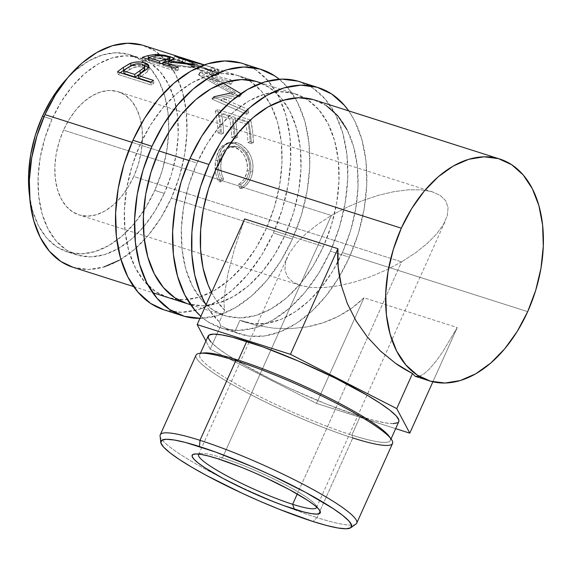 <?xml version="1.0" encoding="UTF-8"?>
<svg xmlns="http://www.w3.org/2000/svg" width="572" height="572" viewBox="0 0 572 572"><rect width="100%" height="100%" fill="white"/><g stroke="black" fill="none" stroke-linecap="round" stroke-linejoin="round"><path stroke-width="0.43" stroke-dasharray="2.86 2.15" d="M164.028 309.852L181.531 312.312L198.52 309.531L215.687 302.03L232.375 290.09L247.941 274.181L261.79 254.905L273.38 233.004L292.385 239.06L301.28 215.372L307.135 190.819L309.724 166.338L308.944 142.864L304.84 121.307L297.554 102.495L287.373 87.151L279.272 79.229A129.293 82.268 -72.3 0 1 292.385 239.06L273.38 233.004A129.293 82.268 107.7 0 0 242.435 63.442M238.51 75.761L257.514 81.817A116.366 74.045 -72.3 0 1 285.364 234.42A116.366 74.045 -72.3 0 1 186.844 303.553L167.832 297.497A116.366 74.045 107.7 0 0 211.411 292.142A116.366 74.045 107.7 0 0 266.359 228.364L285.364 234.42L266.359 228.364A116.366 74.045 107.7 0 0 270.949 105.341A116.366 74.045 107.7 0 0 238.51 75.761A116.366 74.045 107.7 0 0 139.983 144.895A116.366 74.045 107.7 0 0 167.832 297.497M158.987 150.951L132.032 142.356L158.987 150.951M163.907 309.817A129.293 82.268 107.7 0 0 273.38 233.004L282.275 209.316L288.131 184.763L290.719 160.282L289.94 136.808L285.836 115.251L278.55 96.439L268.361 81.088L255.677 69.798L240.969 62.999M266.359 228.364L255.927 248.076L243.465 265.422L229.458 279.744L214.436 290.49L198.984 297.24L183.691 299.742L169.155 297.898L155.913 291.77L144.494 281.61L135.335 267.796L128.772 250.865L125.075 231.467L124.381 210.339L126.712 188.31L131.982 166.209L139.983 144.895L150.415 125.182L162.877 107.829L176.884 93.508L191.906 82.768L207.357 76.012L222.644 73.516L237.187 75.361L250.422 81.481L261.847 91.642L271.006 105.455L277.563 122.387L281.267 141.792L281.96 162.913L279.629 184.949L274.36 207.05L266.359 228.364M292.385 239.06A129.293 82.268 -72.3 0 1 199.957 318.375L217.524 315.587L234.692 308.086L251.38 296.153L266.945 280.237L280.795 260.961L292.385 239.06M186.951 303.589L202.702 305.798L217.989 303.296L233.44 296.546L248.462 285.8L262.469 271.478L274.932 254.132L285.364 234.42L293.372 213.106L298.641 191.005L300.965 168.969L300.271 147.848L296.575 128.45L290.018 111.511L280.852 97.705L269.433 87.537L256.199 81.417M222.429 457.907A64.643 8.816 -155.8 0 0 201.13 453.446A64.643 8.816 -155.8 0 0 198.942 454.118A64.643 8.816 24.2 0 1 222.429 457.907L331.374 215.494L317.66 224.381L305.82 233.812L296.31 243.436L289.496 252.881L287.394 256.95L285.642 261.776L284.892 269.784L287.28 276.591L292.714 281.946L300.979 285.642L311.761 287.53L324.646 287.537L339.139 285.671L354.683 281.996L370.685 276.655L386.522 269.862L401.587 261.862L297.261 493.986L401.587 261.862L386.522 269.862L370.685 276.655L354.683 281.996L339.139 285.671L324.646 287.537L311.761 287.53L300.085 285.364L292.714 281.946L287.28 276.591L284.892 269.784L285.642 261.776L289.496 252.881L296.31 243.436L305.82 233.812L317.66 224.381L331.374 215.494L63.535 130.123A64.643 41.134 107.7 0 0 79.007 214.908A64.643 41.134 107.7 0 0 133.741 176.498L401.587 261.862L133.741 176.498L127.942 187.444L121.021 197.09L113.242 205.041L104.898 211.011L96.31 214.765L87.816 216.152L79.737 215.129L72.387 211.726L66.037 206.077L60.947 198.405L57.307 188.996L55.248 178.221L54.862 166.488L56.156 154.24L59.088 141.963L63.535 130.123L69.326 119.176L76.255 109.538L84.034 101.58L92.378 95.61L100.965 91.856L109.459 90.469L117.539 91.499L124.889 94.895L131.231 100.543L136.322 108.215L139.968 117.625L142.02 128.4L142.407 140.133L141.112 152.381L138.188 164.657L133.741 176.498A64.643 41.134 107.7 0 0 118.268 91.72A64.643 41.134 107.7 0 0 63.535 130.123L331.374 215.494L346.446 207.493L362.276 200.7L378.278 195.359L393.822 191.684L408.315 189.818L421.199 189.825L431.982 191.713L440.247 195.41L445.681 200.765L448.069 207.572L447.318 215.58L443.464 224.474L436.651 233.919L427.141 243.543L415.301 252.974L401.587 261.862L415.301 252.974L427.141 243.543L436.651 233.919L443.464 224.474L447.318 215.58L448.069 207.572L445.681 200.765L440.247 195.41L431.982 191.713L421.199 189.825L408.315 189.818L393.822 191.684L378.278 195.359L362.276 200.7L346.446 207.493L331.374 215.494L222.429 457.907A64.643 8.816 24.2 0 1 283.984 484.091A64.643 8.816 24.2 0 1 316.609 506.992A64.643 8.816 -155.8 0 0 315.658 504.912A64.643 8.816 -155.8 0 0 222.429 457.907L218.075 458.823L222.429 457.907M356.742 523.115A107.715 14.693 24.2 0 1 316.988 517.596L312.955 521.492L316.988 517.596A107.715 14.693 -155.8 0 0 355.956 524.038M196.039 355.162A107.715 14.693 -155.8 0 0 247.283 392.792A107.715 14.693 -155.8 0 0 352.774 437.952L316.988 517.596L352.774 437.952L351.78 435.106A104.483 14.25 -155.8 0 0 388.989 436.121M389.868 437.473A104.483 14.25 24.2 0 1 390.347 440.461A104.483 14.25 24.2 0 1 351.78 435.106L352.774 437.952A107.715 14.693 -155.8 0 0 392.535 443.472M210.818 341.92L217.088 347.554L226.684 354.397L239.225 362.176L271.142 379.343L289.289 388.066L326.505 404.125L360.21 416.344L351.78 435.106L360.21 416.344A104.483 14.25 -155.8 0 0 398.777 421.7M415.186 376.297L418.933 376.476L423.659 374.081L429.236 369.169L435.542 361.854L442.428 352.316L457.264 327.52L363.992 297.79L351.78 308.093L338.045 316.48L323.051 322.78L307.092 326.877L290.483 328.685L273.538 328.178L256.578 325.361L239.947 320.284L234.663 332.046L249.12 336.093L264.586 335.964L280.53 331.674L296.432 323.366L311.761 311.311L326.011 295.91L338.695 277.685L349.406 257.228L330.394 251.172L349.406 257.228L358.301 233.548L364.149 208.994L366.738 184.506L365.966 161.039L361.854 139.482L354.568 120.671L348.698 110.882A129.293 82.268 -72.3 0 1 349.406 257.228A129.293 82.268 -72.3 0 1 239.933 334.048A129.293 82.268 -72.3 0 1 234.663 332.046L239.947 320.284L252.924 323.666L266.759 323.352L281.002 319.355L295.181 311.804L308.844 300.951L321.528 287.151L332.832 270.856L342.385 252.595L527.691 311.654L342.385 252.595A116.366 74.045 107.7 0 0 314.528 99.986M297.991 81.167L312.691 87.974L325.382 99.263L335.564 114.607L342.85 133.426L346.961 154.983L347.733 178.45L345.145 202.938L339.289 227.492L330.394 251.172L318.804 273.073L304.962 292.349L289.396 308.265L272.708 320.198L255.541 327.706L238.545 330.48L222.386 328.428L207.686 321.628L200.865 316.352A129.293 82.268 107.7 0 0 220.928 327.985A129.293 82.268 107.7 0 0 330.394 251.172A129.293 82.268 107.7 0 0 299.449 81.61M44.023 116.709L51.973 119.241A103.432 65.816 -72.3 0 1 139.547 57.786A103.432 65.816 -72.3 0 1 164.307 193.436L154.805 190.412A103.432 65.816 107.7 0 0 130.044 54.762A103.432 65.816 107.7 0 0 67.246 78.264L75.275 70.542L88.624 60.989L102.359 54.991L115.952 52.767L128.879 54.404L140.64 59.846L150.793 68.883L158.937 81.16L164.765 96.21L168.054 113.456L168.676 132.232L166.602 151.816L161.919 171.464L154.805 190.412L164.307 193.436A103.432 65.816 -72.3 0 1 76.727 254.89A103.432 65.816 -72.3 0 1 51.973 119.241L44.023 116.709M72.801 267.21A116.366 74.045 107.7 0 0 171.328 198.076L323.373 246.539A116.366 74.045 -72.3 0 1 224.853 315.673A116.366 74.045 -72.3 0 1 197.004 163.063L189.053 160.532L197.004 163.063A116.366 74.045 -72.3 0 1 295.524 93.93A116.366 74.045 -72.3 0 1 304.704 97.969A116.366 74.045 -72.3 0 1 323.373 246.539L171.328 198.076A116.366 74.045 107.7 0 0 159.895 54.533A116.366 74.045 107.7 0 0 143.479 45.467M178.6 56.75L202.917 68.211L210.575 71.107L216.445 72.522L219.398 72.236L219.047 70.742L217.474 69.677L212.019 67.346L204.075 64.965L215.079 68.518L219.641 71.958L210.575 71.107L209.116 73.917L218.332 74.818L213.978 71.55L215.079 68.518L213.978 71.55C207.178 68.504 191.341 65.43 182.325 62.477L183.011 59.338L182.325 62.477L173.924 58.844L178.807 60.317L179.894 57.279L179.107 56.95M240.883 93.672L239.296 96.16A113.134 71.986 -72.3 0 1 239.618 96.747L241.477 94.437L222.758 98.363L241.477 94.437A116.366 74.045 107.7 0 0 241.141 93.837L210.532 76.333L232.561 81.674A116.366 74.045 107.7 0 0 230.645 79.63L200.164 72.065A116.366 74.045 -72.3 0 1 200.429 72.372L235.328 92.214L213.921 96.768A116.366 74.045 -72.3 0 1 214.078 97.211L248.827 112.505A116.366 74.045 107.7 0 0 247.84 109.302L222.758 98.363L220.756 100.35L239.618 96.747L241.477 94.437A116.366 74.045 107.7 0 0 241.141 93.837L239.296 96.16L208.866 78.929L210.532 76.333L223.023 83.176M250.736 120.091L217.474 109.488A116.366 74.045 -72.3 0 1 220.206 132.075L223.616 133.162A116.366 74.045 107.7 0 0 221.571 114.014L231.81 117.274A116.366 74.045 -72.3 0 1 233.855 136.422L237.266 137.509A116.366 74.045 107.7 0 0 235.221 118.361L248.012 122.437A116.366 74.045 -72.3 0 1 250.057 141.584L253.468 142.678A116.366 74.045 107.7 0 0 250.736 120.091L248.627 121.686A113.134 71.986 -72.3 0 1 251.28 143.643L253.468 142.678L250.057 141.584A116.366 74.045 107.7 0 0 248.012 122.437L235.221 118.361L233.083 119.863A113.134 71.986 -72.3 0 1 235.078 138.481L237.266 137.509L233.855 136.422A116.366 74.045 107.7 0 0 231.81 117.274L221.571 114.014L219.441 115.515A113.134 71.986 -72.3 0 1 221.428 134.127L223.616 133.162L220.206 132.075L218.018 133.04L221.428 134.127L223.616 133.162A116.366 74.045 107.7 0 0 221.571 114.014L219.441 115.515L229.672 118.776L231.81 117.274L229.672 118.776A113.134 71.986 -72.3 0 1 231.667 137.394L233.855 136.422L231.667 137.394L235.078 138.481L237.266 137.509A116.366 74.045 107.7 0 0 235.221 118.361L233.083 119.863L245.881 123.938L248.012 122.437L245.881 123.938A113.134 71.986 -72.3 0 1 247.869 142.557L250.057 141.584L247.869 142.557L251.28 143.643L253.468 142.678L252.574 131.102L250.736 120.091L248.627 121.686L215.365 111.082L217.474 109.488L250.736 120.091M220.177 180.816L220.785 181.917L223.645 179.122L221.972 175.125L221.014 170.67L220.778 166.009L221.478 159.524L223.059 154.361L226.519 148.999L228.779 147.24L231.331 146.246L234.077 146.053L238.345 147.161L242.457 149.807L246.861 155.605L249.278 162.913L249.485 168.719L248.841 172.83L246.368 178.864L243.786 182.089L240.698 184.556L241.82 188.624L245.774 185.814L249.042 181.882L251.38 177.084L252.445 173.109L253.017 166.581L252.474 161.39L250.936 156.413L248.498 151.916L245.953 148.684L239.947 144.051L235.006 142.264L229.951 142.221L224.145 145.51L220.813 150.071L218.59 156.063L217.231 166.159L217.51 171.815L218.683 177.191L220.177 180.816M67.224 251.859A103.432 65.816 107.7 0 1 29.608 196.346L32.504 210.41L38.338 225.461L46.482 237.737L56.635 246.775L68.397 252.216L81.324 253.854L94.916 251.63L108.651 245.631L122 236.079L134.456 223.352L145.531 207.929L154.805 190.412A103.432 65.816 107.7 0 1 67.224 251.859L76.727 254.89M72.909 267.246L88.66 269.455L103.954 266.952M119.405 260.203L134.427 249.456L148.434 235.135L160.896 217.789L171.328 198.076L179.329 176.762L184.599 154.662L186.93 132.625L186.236 111.504L182.532 92.099L175.976 75.168L166.817 61.354L155.391 51.194L142.156 45.074M164.307 193.436L155.033 210.961L143.958 226.383L131.503 239.11L118.154 248.663L104.419 254.662L90.826 256.885L77.899 255.241L66.138 249.8L55.984 240.769L47.841 228.493L42.013 213.442L38.724 196.196L38.102 177.42L40.176 157.829L44.859 138.188L51.973 119.241L61.247 101.723L72.322 86.3L84.778 73.566L98.127 64.021L111.862 58.015L125.454 55.791L138.381 57.436L150.143 62.877L160.296 71.908L168.44 84.191L174.267 99.242L177.556 116.481L178.178 135.264L176.105 154.848L171.421 174.489L164.307 193.436M223.645 179.122L221.586 178.85C218.89 173.623 218.032 167.861 219.019 161.554L221.164 161.383C220.156 167.882 220.985 173.795 223.645 179.122L220.785 181.917C217.453 175.59 216.43 168.461 217.718 160.539L221.378 149.049L228.75 142.557L236.744 142.721C241.248 144.08 245.166 147.147 248.498 151.916C252.388 157.958 253.775 164.557 252.674 171.736C251.437 179.629 247.819 185.257 241.82 188.624L240.698 184.556C245.388 181.589 248.241 176.948 249.27 170.62C251.272 160.56 244.852 148.634 236.915 146.618L230.68 146.418L224.396 151.744L221.164 161.383L219.019 161.554L222.186 152.281L228.371 147.111L234.727 147.333L236.915 146.618L234.727 147.333C242.664 149.378 249.063 160.961 247.125 170.792L249.27 170.62L247.125 170.792C246.124 176.948 243.3 181.446 238.638 184.291L240.698 184.556L238.638 184.291L239.782 188.26L241.82 188.624L239.782 188.26C245.745 185.028 249.328 179.572 250.529 171.907L252.674 171.736L250.529 171.907C251.601 164.9 250.2 158.465 246.31 152.588L248.498 151.916L246.31 152.588C242.978 147.919 239.06 144.902 234.549 143.536L236.744 142.721L234.549 143.536L226.412 143.357L219.19 149.578L215.572 160.711L217.718 160.539L215.572 160.711C214.328 168.425 215.387 175.375 218.747 181.56L220.785 181.917L218.747 181.56L221.586 178.85L223.645 179.122M221.586 178.85L218.747 181.56L216.624 176.934L215.422 171.693L215.394 162.062L217.768 152.352L221.957 146.139L227.756 142.993L231.088 142.821L236.157 144.123L240.869 146.811L243.758 149.414L246.997 153.625L248.748 156.978L250.3 161.833L250.858 166.888L250.529 171.907L249.256 177.105L246.947 181.753L243.715 185.557L239.782 188.26L238.638 184.291L241.706 181.917L244.265 178.793L246.711 172.937L247.333 168.94L247.111 163.292L244.68 156.156L240.269 150.479L234.727 147.333L231.889 146.754L229.143 146.918L226.591 147.862L222.429 151.895L220.885 154.747L219.326 159.752L218.654 166.059L218.912 170.599L219.891 174.946L221.586 178.85M220.206 132.075L219.312 120.506L217.474 109.488L215.365 111.082A113.134 71.986 -72.3 0 1 218.018 133.04L220.206 132.075M218.018 133.04A113.134 71.986 107.7 0 0 215.365 111.082L248.627 121.686A113.134 71.986 -72.3 0 1 251.28 143.643L247.869 142.557A113.134 71.986 107.7 0 0 245.939 124.281A113.134 71.986 107.7 0 0 245.881 123.938L233.083 119.863A113.134 71.986 -72.3 0 1 235.078 138.481L231.667 137.394A113.134 71.986 107.7 0 0 229.672 118.776L219.441 115.515A113.134 71.986 -72.3 0 1 221.428 134.127L218.018 133.04M230.959 93.007L235.328 92.214L200.429 72.372A116.366 74.045 107.7 0 0 200.164 72.065L230.645 79.63L229.093 82.347A113.134 71.986 -72.3 0 1 230.959 84.341L232.561 81.674L210.532 76.333L208.866 78.929L239.296 96.16A113.134 71.986 -72.3 0 1 239.618 96.747L220.756 100.35L222.758 98.363L247.84 109.302L245.81 111.197L220.756 100.35L245.81 111.197A113.134 71.986 -72.3 0 1 246.768 114.314L248.827 112.505A116.366 74.045 107.7 0 0 247.84 109.302L245.81 111.197A113.134 71.986 -72.3 0 1 246.768 114.314L248.827 112.505L214.078 97.211L212.062 99.149L246.768 114.314L212.062 99.149L214.078 97.211A116.366 74.045 107.7 0 0 213.921 96.768L211.912 98.713A113.134 71.986 -72.3 0 1 212.062 99.149A113.134 71.986 107.7 0 0 211.912 98.713L213.921 96.768M235.328 92.214L233.476 94.53L211.912 98.713L233.476 94.53L235.328 92.214M200.429 72.372L198.784 74.996L233.476 94.53L198.784 74.996L200.429 72.372M200.164 72.065L198.534 74.696A113.134 71.986 -72.3 0 1 198.784 74.996A113.134 71.986 107.7 0 0 198.534 74.696L200.164 72.065M229.093 82.347L198.534 74.696L229.093 82.347A113.134 71.986 -72.3 0 1 230.959 84.341L232.561 81.674A116.366 74.045 107.7 0 0 230.645 79.63L229.093 82.347M208.866 78.929L230.959 84.341L208.866 78.929M210.575 71.107C201.423 68.361 187.037 60.246 179.894 57.279L178.807 60.317C185.714 63.192 199.943 71.157 209.116 73.917L210.575 71.107M180.216 60.932L175.611 59.102L174.045 59.052L182.325 62.477L212.57 70.985L217.803 73.702L218.032 75.125L214.993 75.347L212.334 74.839L205.462 72.644L180.216 60.932M179.057 60.203L207.085 72.258L211.855 73.445L214.214 73.323L213.685 72.151L210.475 70.427L184.835 62.756L175.611 59.102M209.159 69.798L205.169 68.526M179.465 56.971L183.426 58.416L182.332 61.454L183.426 58.416C190.948 62.148 199.299 65.809 208.487 69.398L207.085 72.258L208.487 69.398L215.608 70.292L211.568 67.389L210.475 70.427L214.321 73.187L207.085 72.258C197.912 68.683 189.661 65.086 182.332 61.454C176.119 59.316 176.955 59.753 184.835 62.756L185.6 59.624L184.835 62.756L210.475 70.427L211.568 67.389L204.34 64.865M182.332 61.454L178.199 60.074L178.829 57.886M148.212 58.644L155.362 57.522L155.57 55.834L155.362 57.522L169.669 59.795L169.777 59.202L169.691 59.803L162.655 58.108L157.021 57.515L148.212 58.644M170.935 60.224L173.759 62.012L168.304 63.849L168.468 61.805L168.304 63.849L194.408 67.56L194.973 64.414L194.408 67.56L168.304 63.849L173.652 62.234L172.966 61.111L170.678 60.131M191.663 64.543L191.191 67.682A113.134 71.986 -72.3 0 1 194.408 67.56A113.134 71.986 -72.3 0 0 191.191 67.682L165.008 64.643L165.172 61.554L165.008 64.643L191.191 67.682L191.663 64.543M162.877 63.985L162.834 65.272A113.134 71.986 -72.3 0 1 165.008 64.643A113.134 71.986 -72.3 0 0 162.834 65.272L178.185 70.17L178.285 67.103L178.185 70.17L162.834 65.272L162.877 63.985M175.532 68.025L175.511 71.064A113.134 71.986 -72.3 0 1 178.185 70.17A113.134 71.986 -72.3 0 0 175.511 71.064L142.249 60.46L142.271 57.422L142.249 60.46A113.134 71.986 -72.3 0 1 147.054 58.945A113.134 71.986 107.7 0 0 142.249 60.46L175.511 71.064L175.532 68.025M168.361 60.375L169.491 61.283L169.219 61.654L164.915 62.777L169.484 61.326L167.067 59.896C161.947 58.494 157.565 58.265 153.911 59.202A113.134 71.986 -72.3 0 0 148.334 60.653L148.377 59.366L148.334 60.653L159.424 64.186L159.466 62.899L159.424 64.186L161.576 63.571L159.424 64.186L148.334 60.653A113.134 71.986 -72.3 0 1 153.911 59.202L159.788 58.637L167.768 60.131M164.915 62.777L162.906 63.235L164.915 62.777L165.008 61.597L164.915 62.777M167.067 59.896L167.546 56.757L167.067 59.896M153.911 59.202L154.168 56.092L153.911 59.202M128.729 67.146L130.916 65.787L144.351 65.63L140.09 64.901L136.286 64.943L132.611 65.587L128.629 67.196M148.384 67.51L149.128 68.933L147.583 71.629L147.261 68.747L147.583 71.629L140.683 76.641L140.147 73.895L140.683 76.641L146.739 72.322L148.92 69.948L148.977 68.333L148.384 67.51M138.617 78.164A113.134 71.986 -72.3 0 1 140.683 76.641A113.134 71.986 -72.3 0 0 138.617 78.164M151.101 82.146L153.968 83.062L153.382 80.359L153.968 83.062L151.101 82.146M150.743 82.439L151.401 85.078A113.134 71.986 -72.3 0 1 153.968 83.062A113.134 71.986 -72.3 0 0 151.401 85.078L118.147 74.482L117.482 71.836L118.147 74.482A113.134 71.986 -72.3 0 1 120.335 72.751A113.134 71.986 107.7 0 0 118.147 74.482L151.401 85.078L150.743 82.439M144.816 69.191L142.399 67.16C137.323 66.138 132.997 67.01 129.422 69.784A113.134 71.986 -72.3 0 0 124.117 73.545A113.134 71.986 -72.3 0 1 129.422 69.784L133.548 67.553L139.003 66.645L142.399 67.16L144.509 68.418M142.399 67.16L142.178 64.228L142.399 67.16M144.537 66.238L142.707 68.74M129.422 69.784L128.979 66.974L129.422 69.784M206.149 65.444L212.634 67.868L215.565 69.884L215.53 70.406L214.729 70.649L213.234 70.578L208.487 69.398L180.03 57.121M199.235 63.456L202.817 64.45M219.341 321.929A129.293 82.268 -72.3 0 1 205.97 304.998L208.701 309.395L219.341 321.929L224.632 310.167L219.341 321.929L220.706 325.775L219.341 321.929M234.663 332.046L220.706 325.775L216.895 334.255L220.706 325.775L234.663 332.046M418.933 376.476L423.659 374.081L429.236 369.169L435.542 361.854L442.428 352.316L457.264 327.52L432.868 381.803L457.264 327.52L363.992 297.79L316.516 403.424L363.992 297.79C356.563 305.148 347.912 311.382 338.045 316.48C328.821 321.264 318.504 324.724 307.092 326.877L290.483 328.685L273.538 328.178L256.578 325.361L239.947 320.284A116.366 74.045 107.7 0 0 243.858 321.729A116.366 74.045 107.7 0 0 342.385 252.595L350.386 231.281L355.655 209.18L357.986 187.144L357.293 166.023L353.589 146.618L347.032 129.687M326.448 105.713L313.213 99.592M211.59 292.485L215.251 298.784L224.632 310.167L223.995 303.832L224.31 295.667L227.756 274.474L234.713 248.227L244.637 218.954L234.713 248.227L227.756 274.474L224.31 295.667L223.995 303.832L224.632 310.167A116.366 74.045 107.7 0 1 211.59 292.485M197.004 163.063L207.436 143.35L219.898 126.004L233.905 111.683L248.92 100.937L264.371 94.187L279.665 91.684L294.208 93.529L307.443 99.657L318.861 109.817L328.028 123.631L334.584 140.562L338.281 159.96L338.981 181.088L336.651 203.124L331.381 225.218L323.373 246.539L312.941 266.245L300.486 283.598L286.472 297.919L271.457 308.658L256.006 315.415L240.712 317.91L226.169 316.066L212.934 309.945L201.516 299.785L192.349 285.971L185.793 269.04L182.096 249.635L181.395 228.514L183.726 206.478L188.996 184.377L197.004 163.063M316.516 403.424L395.652 428.65L316.516 403.424L210.203 349.142L205.913 341.069L210.203 349.142L216.895 334.255L210.203 349.142L316.516 403.424M208.172 336.043A104.483 14.25 -155.8 0 0 257.879 372.544A104.483 14.25 -155.8 0 0 360.21 416.344L374.102 420.399L385.278 422.858L393.314 423.63M397.897 422.679L398.748 421.764M203.889 352.938A104.483 14.25 -155.8 0 0 239.704 386.021A104.483 14.25 -155.8 0 0 351.78 435.106A104.483 14.25 24.2 0 1 249.449 391.298A104.483 14.25 24.2 0 1 199.742 354.804A104.483 14.25 24.2 0 1 202.288 353.174M160.081 436.007A107.715 14.693 -155.8 0 0 222.1 477.906A107.715 14.693 -155.8 0 0 316.988 517.596A107.715 14.693 24.2 0 1 222.1 477.906A107.715 14.693 24.2 0 1 160.246 434.806M352.774 437.952A107.715 14.693 24.2 0 1 237.23 387.351A107.715 14.693 24.2 0 1 200.307 353.239M201.13 453.446L194.938 453.968M198.57 454.597L287.394 256.95M300.085 285.364L79.007 214.908M391.055 438.888L390.347 440.461M130.044 54.762L139.547 57.786M295.524 93.93L261.354 83.04M257.407 81.782L210.138 66.717M133.669 286.608L152.674 292.664M190.683 304.776L224.853 315.673M228.371 147.111L230.68 146.411M226.412 143.357L228.757 142.557M218.332 74.818L219.641 71.958M174.767 55.741L174.052 58.387M214.321 73.187L215.615 70.292M173.759 62.012L174.245 58.844M169.598 60.518L169.484 61.326M149.128 68.933L148.913 65.93M220.928 327.985L239.933 334.048M243.858 321.729L246.603 322.601M200.45 353.231L199.742 354.804M432.875 191.992L118.268 91.72M316.502 507.6L445.567 220.406M315.658 504.912L319.383 509.895"/><path stroke-width="0.86" d="M261.44 69.498L242.435 63.442A129.293 82.268 107.7 0 0 132.961 140.254L151.966 146.31A129.293 82.268 -72.3 0 1 261.44 69.498A129.293 82.268 -72.3 0 1 279.272 79.229L274.682 75.854L259.974 69.055L243.815 67.003L226.827 69.784L209.659 77.284L192.971 89.218L177.406 105.134L163.563 124.41L151.966 146.31L132.961 140.254L124.067 163.935L118.211 188.495L115.623 212.977L116.402 236.443L120.506 258.001L127.792 276.819L137.981 292.163L150.665 303.453L164.028 309.852M186.844 303.553A116.366 74.045 -72.3 0 1 158.987 150.951A116.366 74.045 -72.3 0 1 257.514 81.817L261.354 83.04M240.969 62.999L224.81 60.947L207.822 63.728L190.655 71.228L173.967 83.162L158.401 99.078L144.552 118.354L132.961 140.254A129.293 82.268 107.7 0 0 163.907 309.817L182.911 315.873A129.293 82.268 -72.3 0 1 151.966 146.31L143.071 169.998L137.223 194.552L134.627 219.033L135.407 242.507L139.518 264.064L146.804 282.875L156.985 298.219L169.669 309.516L184.377 316.316L200.536 318.368M199.957 318.375A129.293 82.268 -72.3 0 1 182.911 315.873M256.199 81.417L241.656 79.572L226.362 82.075L210.911 88.824L195.889 99.564L181.882 113.885L169.419 131.238L158.987 150.951L150.987 172.265L145.717 194.366L143.386 216.402L144.08 237.523L147.783 256.921L154.34 273.852L163.506 287.666L174.925 297.833L186.951 303.589M198.942 454.118A64.643 8.816 -155.8 0 0 227.592 476.262A64.643 8.816 -155.8 0 0 292.635 504.282L294.365 509.209A70.249 9.581 24.2 0 1 219.012 476.211A70.249 9.581 24.2 0 1 194.938 453.968A70.249 9.581 24.2 0 1 218.075 458.823L240.74 467.038L253.189 472.215L265.758 477.842L289.325 489.582L307.85 500.471L314.3 505.069L318.518 508.865L320.341 511.697L319.698 513.47L316.623 514.106L311.218 513.592L303.703 511.94L283.562 505.519L271.7 501L246.682 490.197L223.116 478.457L204.59 467.56L198.141 462.962L193.922 459.173L192.099 456.334L192.743 454.568L195.824 453.925L201.222 454.447L208.737 456.098L218.075 458.823A70.249 9.581 24.2 0 1 319.383 509.895A70.249 9.581 24.2 0 1 294.365 509.209L292.635 504.282A64.643 8.816 24.2 0 1 229.322 477.177A64.643 8.816 24.2 0 1 198.57 454.597A64.643 8.816 24.2 0 1 198.942 454.118M350.758 527.749L355.956 524.038A107.715 14.693 -155.8 0 0 308.901 487.301A107.715 14.693 -155.8 0 0 200.007 440.326L199.485 446.546A104.483 14.25 24.2 0 1 305.119 492.106A104.483 14.25 24.2 0 1 350.758 527.749A104.483 14.25 24.2 0 1 312.955 521.492L326.848 525.546L338.023 528.006L346.06 528.771L350.643 527.82L351.594 525.189L348.884 520.97L342.607 515.336L333.018 508.494L305.455 492.292L270.406 474.824L251.709 466.459L215.558 452.037L185.593 442.492L174.417 440.032L166.38 439.26L161.804 440.211L160.846 442.85L163.563 447.061L169.834 452.702L179.429 459.545L191.97 467.324L206.985 475.747L242.035 493.207L260.732 501.58L279.25 509.273L312.955 521.492A104.483 14.25 24.2 0 1 214 479.45A104.483 14.25 24.2 0 1 160.761 442.356A104.483 14.25 24.2 0 1 199.485 446.546L200.007 440.326A107.715 14.693 24.2 0 1 305.498 485.485A107.715 14.693 24.2 0 1 356.742 523.115L392.535 443.472A107.715 14.693 -155.8 0 0 341.291 405.841A107.715 14.693 -155.8 0 0 235.8 360.682A107.715 14.693 24.2 0 1 391.134 439.003A107.715 14.693 24.2 0 1 352.774 437.952M391.134 439.003L388.989 436.121A104.483 14.25 -155.8 0 0 238.309 360.16L235.8 360.682L200.007 440.326L235.8 360.682A107.715 14.693 -155.8 0 0 196.039 355.162L160.246 434.806A107.715 14.693 24.2 0 1 200.007 440.326A107.715 14.693 -155.8 0 0 160.081 436.007L160.761 442.356M297.261 493.986L292.635 504.282L297.261 493.986M391.055 438.888L398.777 421.7A104.483 14.25 -155.8 0 0 349.07 385.206A104.483 14.25 -155.8 0 0 246.739 341.398L238.309 360.16A104.483 14.25 24.2 0 1 389.868 437.473M313.213 99.592L298.67 97.748L283.383 100.243L267.932 107L252.91 117.739L238.903 132.06L226.44 149.414L216.009 169.119L401.315 228.185A116.366 74.045 -72.3 0 1 499.842 159.052A116.366 74.045 -72.3 0 1 527.691 311.654L517.26 331.367L504.797 348.713L490.79 363.034L475.768 373.781L460.317 380.53L445.03 383.033L430.487 381.188L417.253 375.068L405.834 364.9L396.668 351.086L390.111 334.155L386.407 314.757L385.714 293.636L388.045 271.6L393.314 249.499L401.315 228.185L411.747 208.473L424.209 191.119L438.216 176.798L453.238 166.059L468.69 159.309L483.983 156.807L498.527 158.651L511.761 164.772L523.18 174.939L532.346 188.746L538.903 205.684L542.599 225.082L543.293 246.203L540.969 268.239L535.699 290.34L527.691 311.654A116.366 74.045 -72.3 0 1 429.172 380.788A116.366 74.045 -72.3 0 1 401.315 228.185L216.009 169.119L208.53 188.746L203.36 209.102L200.679 229.508L200.558 249.306L203.017 267.846L207.972 284.52L211.59 292.485A116.366 74.045 107.7 0 1 216.009 169.119A116.366 74.045 107.7 0 1 314.528 99.986L499.842 159.052M297.991 81.167L281.832 79.122L264.836 81.896L247.669 89.396L230.981 101.337L215.415 117.246L201.573 136.529L189.983 158.43L208.987 164.486A129.293 82.268 -72.3 0 1 318.454 87.673A129.293 82.268 -72.3 0 1 348.698 110.882L344.387 105.32L331.703 94.03L316.995 87.23L300.836 85.178L283.848 87.952L266.674 95.46L249.993 107.393L234.427 123.309L220.577 142.585L208.987 164.486L189.983 158.43A129.293 82.268 107.7 0 0 200.865 316.352L194.995 310.339L184.813 294.988L177.527 276.176L173.416 254.619L172.644 231.152L175.232 206.664L181.088 182.11L189.983 158.43A129.293 82.268 107.7 0 1 299.449 81.61L318.454 87.673M42.471 116.209L44.023 116.709L42.471 116.209L35.357 135.156L30.673 154.805L28.6 174.388L29.608 196.353A103.432 65.816 107.7 0 1 42.471 116.209A103.432 65.816 107.7 0 1 67.246 78.264L62.82 83.269L51.745 98.691L42.471 116.209M176.591 56.027L179.1 56.95L174.767 55.749L183.011 59.338L204.075 64.965L183.011 59.338L175.718 56.499L174.86 55.927L176.591 56.027L143.479 45.467A116.366 74.045 107.7 0 0 44.952 114.6L132.032 142.356L44.952 114.6A116.366 74.045 107.7 0 0 72.801 267.21L133.669 286.608M158.987 150.951L189.053 160.532L158.987 150.951M150.743 82.439L117.482 71.836A116.366 74.045 -72.3 0 1 123.28 67.446L129.651 63.649L134.163 62.269L139.918 61.94L145.645 63.12L147.433 63.964L148.784 65.38L148.67 67.031L146.489 69.384L140.147 73.895A116.366 74.045 107.7 0 0 138.031 75.468L153.382 80.359A116.366 74.045 107.7 0 0 150.743 82.439A116.366 74.045 107.7 0 1 153.382 80.359L138.031 75.468L138.617 78.164L151.101 82.146L138.617 78.164L138.031 75.468A116.366 74.045 107.7 0 1 140.147 73.895L147.261 68.747L148.913 65.923L144.902 62.87C140.455 61.469 135.7 61.59 130.645 63.235L123.28 67.446L123.781 70.213L128.729 67.146L123.781 70.213L123.28 67.446A116.366 74.045 107.7 0 0 117.482 71.836L150.743 82.439M175.532 68.025L142.271 57.422A116.366 74.045 -72.3 0 1 148.405 55.548L156.578 54.369L165.108 55.327L173.495 57.972L174.117 59.095L173.359 59.552L168.561 60.739L194.973 64.414A116.366 74.045 107.7 0 0 191.663 64.543L165.172 61.554A116.366 74.045 107.7 0 0 162.934 62.205L178.285 67.103A116.366 74.045 107.7 0 0 175.532 68.025A116.366 74.045 107.7 0 1 178.285 67.103L162.934 62.205L162.877 63.985L162.934 62.205A116.366 74.045 107.7 0 1 165.172 61.554L191.663 64.543A116.366 74.045 107.7 0 1 194.973 64.414L168.561 60.739L174.245 58.844L170.227 56.657L155.748 54.39L148.405 55.548L148.212 58.644L148.405 55.548A116.366 74.045 107.7 0 0 142.271 57.422L175.532 68.025M142.156 45.074L127.613 43.229L112.326 45.724L96.875 52.481L81.853 63.22L67.846 77.542L55.384 94.895L44.952 114.6L36.951 135.921L31.682 158.015L29.351 180.051L30.044 201.18L33.741 220.577L40.305 237.509L49.464 251.322L60.882 261.483L72.909 267.246M103.954 266.952L119.405 260.203M223.023 83.176L240.883 93.672M213.921 96.768L230.959 93.007M202.817 64.45L185.6 59.624L185.478 60.096L185.6 59.624C177.742 56.614 177.02 56.213 183.426 58.416M178.829 57.886L179.465 56.971M155.57 55.834L155.748 54.39L155.57 55.834M169.669 59.795L170.227 56.657L169.669 59.795L171.586 60.468M169.691 59.803L170.935 60.224M168.468 61.805L168.561 60.739L168.468 61.805M147.054 58.945A113.134 71.986 -72.3 0 1 148.212 58.644A113.134 71.986 107.7 0 0 147.054 58.945M162.906 63.235L161.576 63.571L162.906 63.235M167.768 60.131L168.361 60.375M167.546 56.757L169.913 58.18L165.172 59.674L165.008 61.597L165.172 59.674L159.524 61.118L159.466 62.899L159.524 61.118L148.441 57.586L148.377 59.366L148.441 57.586L159.524 61.118L168.84 58.837L169.92 58.144L169.648 57.708L166.774 56.528L162.105 55.648L154.168 56.092A116.366 74.045 107.7 0 0 148.441 57.586A116.366 74.045 107.7 0 1 154.168 56.092C157.908 55.134 162.369 55.348 167.546 56.757M130.952 66.116L130.645 63.235L130.952 66.116M144.351 65.63L145.059 65.837L144.902 62.87L145.059 65.837L148.384 67.51L144.323 65.623M120.335 72.751A113.134 71.986 -72.3 0 1 123.781 70.213A113.134 71.986 107.7 0 0 120.335 72.751M135.206 77.077L124.117 73.545L135.206 77.077L140.355 73.495L135.206 77.077L134.613 74.381L135.206 77.077M144.509 68.418L144.573 70.084L140.355 73.495L144.816 69.191L144.544 66.238L142.178 64.228L138.76 63.728L134.928 64.128L128.979 66.974A116.366 74.045 107.7 0 0 123.531 70.849L124.117 73.545L123.531 70.849L134.613 74.381L123.531 70.849A116.366 74.045 107.7 0 1 128.979 66.974C132.647 64.143 137.044 63.227 142.178 64.228L144.266 65.494L144.552 66.316L143.508 68.075L139.904 70.692L140.355 73.495L139.904 70.692L134.613 74.381L142.707 68.74M204.34 64.865L180.03 57.121L179.115 57.05L180.187 57.65L184.241 59.181L199.263 63.463M205.97 304.998A129.293 82.268 -72.3 0 1 208.987 164.486L200.615 186.479L194.859 209.288L191.913 232.146L191.87 254.297L194.73 275.003L200.407 293.572L205.97 304.998M347.032 129.687L337.866 115.873L326.448 105.713M429.172 380.788L415.186 376.297L412.498 373.552C404.84 369.455 399.249 366.087 395.738 363.456L380.509 351.094L367.16 336.765L356.02 320.806L347.354 303.603L341.355 285.557C338.252 272.908 337.101 260.618 337.909 248.684L244.637 218.954L197.161 324.589L205.913 341.069L197.161 324.589L290.433 354.318L197.161 324.589L244.637 218.954L337.909 248.684L290.433 354.318L396.746 408.601L290.433 354.318L337.909 248.684L338.188 267.103L341.355 285.557L347.354 303.603L356.02 320.806L367.16 336.765L380.509 351.094L395.738 363.456L412.498 373.552L396.746 408.601L409.788 433.154L395.652 428.65L409.788 433.154L432.868 381.803L409.788 433.154L396.746 408.601L412.498 373.552L415.186 376.297L418.933 376.476M398.748 421.764L398.848 420.041L396.139 415.823L389.861 410.188L380.273 403.346L367.724 395.567L335.807 378.407L298.963 361.311L262.813 346.889L232.847 337.344L221.671 334.885L213.635 334.112L209.059 335.063L208.101 337.702L210.818 341.92M393.314 423.63L397.897 422.679M202.288 353.174A104.483 14.25 24.2 0 1 238.309 360.16L246.739 341.398A104.483 14.25 -155.8 0 0 208.172 336.043L200.45 353.231M316.609 506.992A64.643 8.816 24.2 0 1 316.502 507.6A64.643 8.816 24.2 0 1 292.635 504.282A64.643 8.816 -155.8 0 0 316.609 506.999M200.307 353.239A107.715 14.693 24.2 0 1 235.8 360.682L238.309 360.16A104.483 14.25 -155.8 0 0 203.889 352.938L200.307 353.239M152.674 292.664L190.683 304.776M169.92 58.172L169.598 60.518"/></g></svg>
